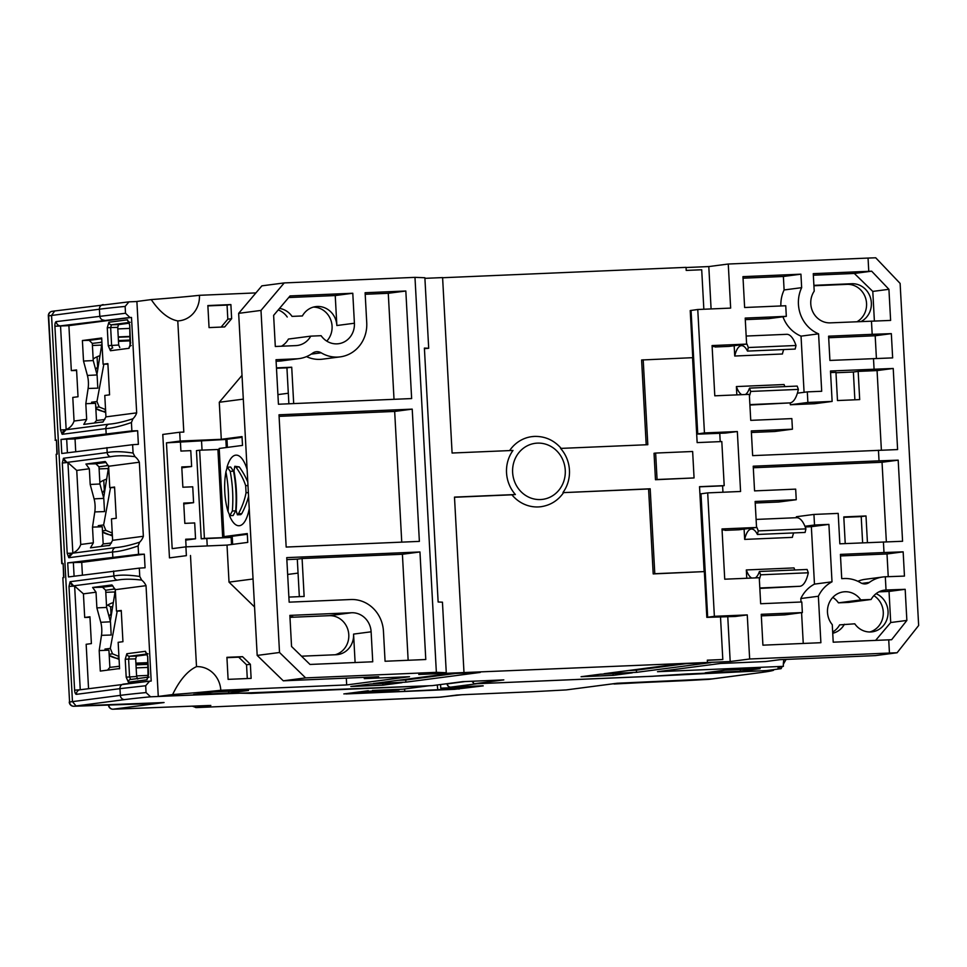 <?xml version="1.0" encoding="UTF-8"?>
<svg xmlns="http://www.w3.org/2000/svg" width="967" height="967" viewBox="0 0 967 967"><rect width="100%" height="100%" fill="white"/><g stroke="black" fill="none" stroke-linecap="round" stroke-linejoin="round"><path stroke-width="1.45" d="M136.891 301.511L128.949 301.849L125.142 306.43L125.505 313.26L129.941 317.49L60.534 325.855L66.155 429.553C69.975 427.97 72.622 425.129 74.06 421.044L86.667 419.4L85.821 403.698L88.106 388.48L97.812 388.154L97.099 374.942L93.243 360.57L92.312 343.394L101.91 342.282M101.209 345.11L92.421 345.485M118.252 337.253L130.17 336.746M130.352 340.058L118.433 340.565M118.24 336.915L130.146 336.407M101.898 342.185L100.52 342.245M117.805 328.913L129.711 328.417M72.839 552.979L68.814 557.693L67.207 553.366L62.311 463.012L67.025 462.54L67.944 462.637L72.839 552.979C76.659 551.395 79.306 548.567 80.745 544.481L93.352 542.825L90.475 547.83L108.111 545.533A14.348 13.369 -97.5 0 1 107.978 545.666L109.646 545.461L112.631 540.311L143.358 536.286A14.348 13.369 -97.5 0 1 139.623 542.185L138.112 545.956L138.559 554.309L67.714 562.879L68.476 576.936L139.308 568.125L139.768 576.477L141.678 580.103A14.348 13.369 -97.5 0 1 146.029 585.664L115.303 589.677L116.463 611.096L121.25 610.467L122.942 641.689L118.155 642.318L119.582 668.753L117.914 668.765L119.582 668.668M148.072 667.399L136.166 667.907M86.667 419.4L83.778 424.404L101.426 422.095A14.348 13.369 -97.5 0 1 101.293 422.241L102.961 422.035L105.947 416.874L136.673 412.861A14.348 13.369 -97.5 0 1 132.938 418.759L131.427 422.531L131.875 430.883L61.03 439.441L66.675 439.139L67.412 452.774M118.022 666.456L109.863 667.363L107.518 670.131M119.449 666.263L116.983 666.505M115 589.048L112.692 589.145L115.049 589.145M111.338 543.031L103.179 543.938L101.039 546.452M111.435 543.019L110.298 543.067M108.316 465.623L106.007 465.719L108.364 465.719M148.459 675.401L136.589 675.897M617.309 683.246L566.541 689.882A4.412 4.11 -97.5 0 1 566.215 689.918L532.358 691.731L566.215 689.918L617.139 683.246L712.522 678.87L761.126 672.512A197.86 5.875 176.9 0 0 773.54 670.288L761.464 672.476A4.412 4.11 82.5 0 1 761.126 672.512M145.679 685.748L119.968 688.649A4.412 4.11 -97.5 0 1 123.764 684.068L149.631 681.155L145.679 685.748L146.053 692.577L150.55 696.808A197.86 5.875 176.9 0 0 124.683 699.6L76.067 705.958L164.064 702.538L113.127 709.198L208.739 705.511L197.002 707.554L438.643 697.267L462.008 694.729L532.382 691.731M114.59 591.961L105.802 592.336M107.905 468.536L99.117 468.91M112.801 589.241L105.681 590.245L102.55 587.223L112.849 585.869M135.996 664.873L147.915 664.365M106.116 465.816L98.997 466.819L95.866 463.785L106.165 462.444M108.111 545.533L109.682 545.436M104.799 419.497L96.495 420.512L95.564 403.324L85.821 403.698M101.426 422.095L102.998 421.999M114.904 588.855L112.692 589.145M108.219 465.429L106.007 465.719M112.619 606.599L110.625 606.853L111 613.719M112.595 606.805L110.625 606.853L107.857 604.991M71.933 553.293L115.472 547.6C121.963 547.129 130.013 545.328 139.623 542.185M66.155 429.553L62.13 434.268L60.522 429.94L65.248 429.735M65.248 429.868L108.787 424.175C115.278 423.703 123.329 421.902 132.938 418.759M147.25 654.683L136.48 656.097L135.67 658.865L136.625 676.513L137.713 679.039M129.3 323.183L118.518 324.61L117.72 327.378L118.675 345.026L119.763 347.54M97.099 374.942L87.405 375.45L83.513 361.042L82.4 340.529L101.68 338.003L103.094 364.233L107.881 363.616L109.573 394.838L104.787 395.467L105.947 416.874M61.03 439.441L61.791 453.499L132.624 444.699L133.083 453.052L134.993 456.678A14.348 13.369 -97.5 0 1 139.345 462.226L108.618 466.251L109.779 487.67L114.565 487.042L116.258 518.264L111.471 518.892L112.631 540.311M139.345 462.226L143.358 536.286M98.997 466.819L99.927 483.996L103.783 498.368L94.089 498.875A13.067 4.738 87.6 0 1 94.79 511.918L92.506 527.124L93.352 542.825M94.79 511.918L104.509 511.591L103.783 498.368M92.506 527.124L102.248 526.761L103.179 543.938M74.06 421.044L72.791 397.425L78.025 396.748L76.574 369.926L71.328 370.615L68.899 325.649L131.5 317.454L136.673 412.861M87.405 375.45A13.067 4.738 87.6 0 1 88.106 388.48M94.089 498.875L90.197 484.467L89.339 468.765L76.744 470.421L80.745 544.481M117.914 668.765L100.302 671.074L99.19 650.561L101.475 635.343A13.067 4.738 87.6 0 0 100.773 622.301L96.881 607.892L96.023 592.203L83.428 593.847L84.697 617.466L89.943 616.777L91.394 643.599L86.16 644.288L88.553 688.673M146.029 585.664L151.19 681.058L149.631 681.155M105.681 590.245L106.612 607.433L110.468 621.793L100.773 622.301M101.475 635.343L111.193 635.017L110.468 621.793M99.19 650.561L108.933 650.187L109.863 667.363M653.354 676.187L688.178 673.878M235.912 693.134L251.263 693.375L428.236 685.796M476.393 683.742L653.366 676.259M688.178 673.926L773.54 670.288M428.913 685.76L428.236 685.845M150.55 696.808L235.924 693.17M476.393 683.802L450.791 687.138L481.228 685.845A3.53 1.281 -92.4 0 0 481.228 685.845L482.884 685.784M103.759 480.212L104.315 490.293M97.075 356.787L97.631 366.868M129.941 317.49L131.5 317.454M132.624 444.699L138.378 444.337L137.64 430.75L131.875 430.883M139.308 568.125L145.062 567.774L144.325 554.176L138.559 554.309M92.312 343.394L89.182 340.36L82.4 340.529M89.182 340.36L101.716 338.728M108.618 466.251L105.246 461.513L85.93 464.039L89.339 468.765M95.866 463.785L85.93 464.039M115.303 589.677L111.93 584.938L92.614 587.465L96.023 592.203M102.55 587.223L92.614 587.465M125.142 306.43A202.284 5.995 176.9 0 0 99.42 309.21L51.553 315.472L72.465 701.631L120.331 695.37L119.968 688.649L76.441 694.342A4.412 1.608 -92.4 0 1 74.616 690.148L68.995 586.437L74.628 586.062L83.428 593.847M89.967 617.333L84.697 617.466M67.944 462.637L76.744 470.421M60.522 429.94L54.901 326.23L68.899 325.649M76.598 370.482L71.328 370.615M62.311 463.012L63.435 458.322L67.025 462.54M68.995 586.437L70.12 581.759L73.71 585.966M141.678 580.103C131.838 578.907 123.691 578.919 117.237 580.14L73.697 585.833M134.993 456.678C125.154 455.469 117.007 455.481 110.552 456.714L67.013 462.407M106.612 607.433L96.881 607.892M121.274 610.987L116.463 611.096M99.927 483.996L90.197 484.467M114.59 487.549L109.779 487.67M93.243 360.57L83.513 361.042M94.355 423.026L96.495 420.512M107.905 364.124L103.094 364.233M75.728 451.686L75.039 438.933L66.675 439.139M75.039 438.933L137.64 430.75M82.413 575.111L81.724 562.371L73.359 562.564L74.096 576.199M81.724 562.371L144.325 554.176M67.714 562.879L73.359 562.564M761.464 672.476L709.379 679.293A4.412 4.11 -97.4 0 1 709.053 679.33L711.942 678.967M54.176 311.048L52.194 311.301A4.412 4.11 -97.4 0 0 48.652 315.858L55.385 440.166L48.35 315.919L51.553 315.484L54.684 310.987M76.067 705.958L72.465 701.631L69.576 702.018L62.843 577.698L63.907 577.565L63.145 563.459L61.767 563.664L62.843 563.688M70.12 581.759A4.291 1.559 -92.4 0 1 70.337 581.687L113.864 575.994C120.379 574.7 129.01 574.857 139.768 576.477M138.112 545.956C127.644 549.582 119.134 551.601 112.559 552.012L112.837 556.98M63.435 458.322A4.291 1.559 -92.4 0 1 63.653 458.249L107.18 452.556C113.695 451.263 122.326 451.432 133.083 453.052M131.427 422.531C120.96 426.157 112.438 428.176 105.874 428.586L106.152 433.542M54.901 326.23A4.412 1.608 -92.4 0 1 56.255 321.612L125.505 313.26M456.811 695.055A4.412 4.11 -97.4 0 1 456.642 695.08L440.722 697.134M192.397 706.2L196.096 707.542M112.776 709.198A4.412 2.949 -91.6 0 0 113.018 709.21A4.412 2.949 -91.6 0 0 113.127 709.198A4.412 4.11 -97.5 0 1 108.787 705.076M67.207 553.366L71.933 553.172M447.31 683.669L447.092 683.959A3.53 3.53 0 0 0 450.755 687.138A3.53 1.281 -92.4 0 0 450.791 687.138A3.53 3.288 82.5 0 1 447.322 683.874L465.091 681.554M471.836 681.264L473.455 682.895M475.643 683.778L476.272 683.802M129.3 322.241A2.647 2.466 -97.5 0 1 127.499 319.799L108.896 322.241L107.264 327.777L110.649 327.547L111.459 324.779A2.647 2.466 -97.5 0 1 108.896 322.241M127.499 319.799L129.699 324.839L130.074 346.126L131.174 345.557M129.699 324.839L130.497 342.789M130.678 342.753L129.046 348.289A2.647 2.466 -97.5 0 1 130.509 345.751M129.046 348.289L110.443 350.731A2.647 2.466 -97.5 0 1 112.716 347.975L112.559 347.999M117.72 327.378L110.649 327.547L111.616 345.461L108.244 345.69L110.443 350.731M118.675 345.026L111.616 345.461L112.716 347.975M135.67 658.865L128.599 659.047L129.421 656.267L136.48 656.097M136.625 676.513L129.578 676.948L128.599 659.047L125.226 659.276L126.194 677.178L128.393 682.218A2.647 2.466 82.5 0 1 130.678 679.475L129.578 676.948L126.194 677.178M125.226 659.276L126.846 653.728A2.647 2.466 82.5 0 0 129.421 656.267L147.057 653.97M126.846 653.728L145.461 651.299A2.647 2.466 82.5 0 0 147.262 653.728M145.461 651.299L147.661 656.339L148.036 677.625L149.123 677.057M148.459 677.251A2.647 2.466 82.5 0 0 146.996 679.789L148.447 674.289M509.621 450.586A35.332 32.902 -97.5 0 1 531.814 436.649A35.332 32.902 -97.5 0 1 534.485 436.407M424.912 278.339L442.596 277.589L452.097 453.027L512.993 450.441A33.785 31.464 82.5 0 0 515.387 494.524L511.918 494.814A35.332 32.902 -97.5 0 0 538.305 506.938A35.332 32.902 -97.5 0 0 540.976 506.708C550.441 505.294 557.995 500.58 563.64 492.554M424.416 348.652L428.695 348.265L424.876 277.734L414.976 277.36L436.359 672.331L446.27 672.706L418.759 674.482L463.991 672.561L454.49 497.111L515.387 494.524M446.27 672.706L442.451 602.175L438.136 602.006L424.392 348.096L428.695 348.265M275.305 346.488L295.866 345.606A19.872 18.506 82.5 0 0 297.365 345.473A19.872 18.506 82.5 0 0 310.77 336.141L321.117 335.694A19.872 18.506 82.5 0 0 336.975 343.853A19.872 18.506 82.5 0 0 338.486 343.732A19.872 18.506 82.5 0 0 354.405 323.232L352.786 293.255L290.052 295.926L273.625 315.375L275.305 346.488M289.157 602.163L350.828 599.528A33.12 30.847 -97.5 0 1 383.452 631.282L385.071 661.259L425.782 659.518L419.956 551.964L286.74 557.633L289.157 602.163M278.436 404.23L411.64 398.561L405.826 291.007L365.115 292.735L366.735 322.712A33.12 30.847 -97.5 0 1 340.203 356.871A33.12 30.847 -97.5 0 1 337.701 357.089A33.12 30.847 -97.5 0 1 321.201 352.822A8.836 8.232 82.5 0 0 316.136 351.746A8.836 8.232 82.5 0 0 312.546 353.197A33.12 30.847 -97.5 0 1 299.081 358.612A33.12 30.847 -97.5 0 1 296.579 358.83L276.018 359.712L278.436 404.23M286.172 547.056L419.376 541.387L412.22 409.138L279.004 414.807L286.172 547.056M289.87 615.387L291.55 646.488L310.008 664.45L372.742 661.779L371.123 631.802A19.872 18.506 82.5 0 0 351.541 612.752L289.87 615.387M436.359 672.331L305.62 677.891L283.283 680.816L257.186 655.421L238.656 313.344L261.888 285.845L284.225 282.92L414.976 277.36M284.225 282.92L260.993 310.419L238.656 313.344M257.186 655.421L279.523 652.495L260.993 310.419M279.523 652.495L305.62 677.891M352.786 293.255L335.235 295.551L336.854 325.528A19.872 18.506 82.5 0 0 317.285 306.479A19.872 18.506 82.5 0 0 315.774 306.612A19.872 18.506 82.5 0 0 302.381 315.955L292.034 316.39A19.872 18.506 82.5 0 0 279.511 308.413M326.786 341.121A19.872 18.506 82.5 0 0 330.629 319.521A19.872 18.506 82.5 0 0 313.405 307.095M292.034 316.39L302.381 315.955M281.457 346.222A19.872 18.506 82.5 0 0 288.432 339.054L310.77 336.141M306.479 356.618A33.12 30.847 82.5 0 0 320.15 359.373A33.12 30.847 82.5 0 0 322.652 359.156L340.203 356.871M293.69 403.577L291.72 367.218L276.465 367.871M394.016 399.311L388.275 293.291L365.2 294.282M276.103 361.247L279.028 361.126A33.12 30.847 82.5 0 0 281.542 360.909L299.081 358.612M335.235 295.551L288.698 297.534M288.879 403.783L286.933 367.847L291.72 367.218M286.933 367.847L276.489 368.282M301.535 656.194L336.141 654.719A19.872 18.506 82.5 0 0 337.64 654.599A19.872 18.506 82.5 0 0 353.571 634.098L355.107 662.528M292.88 616.801A19.872 18.506 82.5 0 0 291.381 616.934A19.872 18.506 82.5 0 0 289.967 617.176L292.88 616.801L289.955 616.922M335.126 654.768A19.872 18.506 82.5 0 0 348.579 632.684A19.872 18.506 82.5 0 0 329.203 615.677L289.979 617.345M412.22 409.138L394.669 411.434L401.752 542.136M279.088 416.354L394.669 411.434M388.275 293.291L405.826 291.007M408.147 660.28L402.405 554.26L302.091 558.527L304.134 596.446L288.879 597.086M299.335 596.639L297.304 559.156L302.091 558.527M419.956 551.964L402.405 554.26M297.304 559.156L286.848 559.603M287.247 317.019A19.872 18.506 82.5 0 0 278.218 309.936M346.307 678.133L346.682 684.926L409.537 676.707L364.305 678.629L378.665 676.755L283.283 680.816M243.297 399.129L219.279 402.272L242.016 375.365M288.311 393.243L277.916 394.609M254.563 606.974L229.022 582.134L253.04 578.991M287.658 574.458L298.054 573.105M364.245 677.371L364.305 678.629M230.883 304.581L207.857 305.56L209.053 327.595L224.682 326.931L231.645 318.687L230.883 304.581L227.052 305.076L227.825 319.183L221.141 327.088M179.693 432.237L162.782 434.449L169.467 557.874L186.377 555.662L185.906 546.851L172.186 548.64L166.457 442.85L180.176 441.049L179.693 432.237L183.803 432.068L177.783 320.911A24.671 22.966 -97.5 0 0 199.42 295.31L255.917 292.904M180.176 441.049L221.286 439.308L219.279 402.272M207.881 305.898L227.052 305.076M169.467 557.874L186.377 555.662M231.645 318.687L227.825 319.183M199.42 295.31A166.058 4.932 -3.1 0 1 151.239 299.589A166.058 60.292 -92.4 0 0 177.783 320.911M473.371 681.191L473.516 683.862L503.819 679.898L462.709 681.65L432.394 685.615L158.274 696.433L136.891 301.462L151.239 299.589M158.274 696.433L172.622 694.56A166.058 4.932 176.9 0 0 220.802 690.281A24.671 22.966 82.5 0 0 196.506 666.638A166.058 60.292 -92.4 0 0 172.622 694.56M196.506 666.638L190.487 555.493M231.536 544.506L231.089 536.31M226.278 447.528L225.843 439.453L166.457 442.85M186.099 546.838L185.688 539.235L195.552 538.812L185.737 540.094M195.552 538.812L194.693 522.942L184.83 523.365L183.73 503.082L193.593 502.671L183.778 503.952M193.593 502.671L192.735 486.8L182.872 487.223L181.772 466.94L191.635 466.517L181.82 467.798M191.635 466.517L190.777 450.646L180.914 451.069L180.43 442.257M783.899 659.506A24.671 22.966 -97.5 0 0 783.379 666.336A166.058 4.932 176.9 0 0 778 667.883A166.058 4.932 176.9 0 0 781.118 668.656L766.771 670.542L652.568 676.247L473.516 683.862M781.118 668.656A166.058 60.292 87.6 0 1 782.158 666.553M783.343 664.281A166.058 60.292 87.6 0 1 786.147 659.409M857.052 321.721A19.872 18.506 82.5 0 0 865.852 299.008A19.872 18.506 82.5 0 0 846.983 284.358L813.924 285.761M871.122 599.48L860.775 599.915A19.872 18.506 82.5 0 0 844.916 591.756A19.872 18.506 82.5 0 0 843.405 591.889A19.872 18.506 82.5 0 0 828.562 604.508A19.872 18.506 82.5 0 0 832.273 624.67L833.216 642.185L891.622 639.719L906.865 620.427L905.172 589.314L886.026 590.003A19.872 18.506 82.5 0 0 884.527 590.136A19.872 18.506 82.5 0 0 871.122 599.48L848.784 602.393L838.437 602.84A19.872 18.506 82.5 0 0 832.78 597.413M832.672 632.031A19.872 18.506 82.5 0 0 839.634 624.875L854.768 623.812A19.872 18.506 82.5 0 0 870.626 631.971A19.872 18.506 82.5 0 0 872.125 631.85A19.872 18.506 82.5 0 0 887.972 614.674A19.872 18.506 82.5 0 0 876.066 593.678M869.72 631.995A19.872 18.506 82.5 0 0 883.161 615.544A19.872 18.506 82.5 0 0 873.89 595.66M888.721 639.816L889.447 653.039L897.098 652.761L875.328 655.614L779.946 659.675L765.586 661.549L720.355 663.483L657.5 671.702L783.379 666.336M862.624 542.838L861.21 516.596L843.816 517.333M854.876 399.794L853.377 372.005L835.984 372.754M832.744 633.276A19.872 18.506 82.5 0 0 844.421 624.259M878.955 591.852L889.036 591.429L890.716 622.53L906.865 620.427M875.643 640.372L890.716 622.53M905.172 589.314L889.036 591.429M889.447 653.039L749.655 658.998L747.261 614.915L714.371 616.305L707.687 492.88L740.577 491.478L737.337 431.536L704.447 432.926L697.763 309.5L730.653 308.098L728.26 264.027L868.052 258.068L875.715 257.79L900.12 283.416L918.65 625.492L897.098 652.761M860.993 321.552A19.872 18.506 82.5 0 0 870.771 298.876A19.872 18.506 82.5 0 0 851.77 283.73L813.9 285.338M874.386 321.008L872.79 291.418L854.332 273.456L813.344 275.208M890.619 320.415L888.927 289.302L871.666 271.195L813.259 273.661L814.214 291.164A19.872 18.506 82.5 0 0 813.042 312.281A19.872 18.506 82.5 0 0 830.351 322.857L890.619 320.415M872.79 291.418L888.927 289.302M854.332 273.456L871.666 271.195M838.437 602.84L860.775 599.915M867.435 542.632L865.997 515.967L843.792 516.91L845.231 543.587M861.21 516.596L865.997 515.967M830.568 372.561L835.959 372.331L837.482 400.543L859.687 399.601L858.164 371.388L877.069 370.579L893.218 368.463L830.484 371.014L832.128 401.426L807.88 402.465L807.3 391.877L821.696 391.272L818.578 333.845A33.12 30.847 -97.5 0 1 801.655 287.67L800.93 274.181L742.958 276.647L744.626 307.506L785.748 305.753L786.316 316.342L745.206 318.083L746.609 344.095L712.075 345.57L714.794 395.817L749.328 394.355L750.743 420.355L791.852 418.602L792.432 429.191L751.311 430.931L752.652 455.626L897.606 449.57L893.218 368.463M853.377 372.005L858.164 371.388M868.052 258.068L868.765 271.292M871.46 321.104L872.186 334.328L828.598 336.19L829.916 360.437L892.65 357.887L891.332 333.639L872.186 334.328M873.491 358.576L874.071 369.152M878.459 450.271L879.027 460.848L753.22 466.203L754.562 490.885L795.672 489.133L796.252 499.721L755.13 501.462L756.545 527.474L722.011 528.949L724.73 579.197L759.264 577.734L760.666 603.734L801.788 601.982L802.356 612.57L761.247 614.311L762.915 645.17L820.886 642.704L818.372 596.24A33.12 30.847 -97.5 0 1 832.007 581.82L828.9 524.392L814.516 525.008L813.936 514.432L838.196 513.392L839.839 543.817L902.574 541.266L898.186 460.159L879.027 460.848M883.427 541.955L883.995 552.532L840.42 554.393L841.725 578.641L844.203 578.532A33.12 30.847 -97.5 0 1 860.69 582.787A8.836 8.232 82.5 0 0 865.09 583.923A8.836 8.232 82.5 0 0 865.767 583.863A8.836 8.232 82.5 0 0 869.345 582.424A33.12 30.847 -97.5 0 1 882.811 576.997A33.12 30.847 -97.5 0 1 885.313 576.779L904.459 576.09L903.154 551.843L883.995 552.532M885.313 576.779L886.026 590.003L883.04 590.402M888.238 576.67L887.005 553.958L840.504 555.94M882.811 576.997L865.26 579.293A33.12 30.847 82.5 0 0 857.862 581.288M903.154 551.843L887.005 553.958M891.332 333.639L875.183 335.754L876.416 358.467M828.683 337.737L875.183 335.754M898.186 460.159L882.037 462.262L886.352 541.846M881.384 450.163L877.069 370.579M251.13 678.387L250.368 664.281L242.536 656.666L226.919 657.33L228.103 679.366L251.13 678.387M229.022 582.134L227.015 545.098L185.906 546.851M346.682 684.926L220.802 690.281M226.931 657.669L238.704 657.161L246.537 664.788L247.286 678.556M242.536 656.666L238.704 657.161M250.368 664.281L246.537 664.788M714.371 616.305L706.829 617.369L700.144 493.944L707.687 492.88M706.829 617.369L735.367 616.462L747.261 614.915M737.337 431.536L725.431 433.083L700.446 434.05L696.905 433.99L704.447 432.926M696.905 433.99L690.22 310.564L697.763 309.5M801.014 602.018L800.821 598.537L818.372 596.24M801.583 612.667L803.251 643.454M802.356 612.57L784.805 614.867L761.331 615.858M786.316 316.342L768.765 318.639L745.279 319.63M800.93 274.181L783.379 276.477L743.043 278.194M801.655 287.67L784.104 289.955A33.12 30.847 82.5 0 0 780.865 305.971M783.379 276.477L784.104 289.955M722.059 529.989L724.984 529.868M712.135 346.609L715.06 346.488M800.821 598.537A33.12 30.847 -97.5 0 1 814.468 584.116L832.007 581.82M782.956 316.777A33.12 30.847 82.5 0 0 801.039 336.141L818.578 333.845M813.936 514.432L796.385 516.729L796.445 517.708M814.516 525.008L804.931 526.266M828.9 524.392L811.349 526.689L814.468 584.116M805.221 526.955L811.349 526.689M756.545 527.474L738.993 529.771L725.008 530.363M796.252 499.721L778.701 502.018L755.215 503.009M753.305 467.75L882.037 462.262M746.609 344.095L729.058 346.391L715.084 346.984M792.432 429.191L774.881 431.487L751.395 432.479M720.21 441.617L719.762 433.325M563.265 492.626L650.187 488.782L654.792 573.709L704.133 571.606L699.528 486.679L724.198 485.639L721.805 441.556L697.147 442.608L692.541 357.681L641.604 359.99L646.198 444.772M724.198 485.639L722.603 485.845L722.953 492.239M807.3 391.877L797.4 393.182M807.88 402.465L790.329 404.762L814.589 403.723L832.128 401.426M790.22 402.876L790.329 404.762M711.096 308.932L708.799 266.566L686.05 267.533M708.799 266.566L728.26 264.027M703.843 309.247L701.704 269.757L686.207 270.422L686.05 267.363L442.608 277.734M454.49 497.256L511.918 494.814M734.171 345.727L734.739 356.025L782.424 353.995A24.731 8.981 87.6 0 1 783.741 349.546M801.039 336.141L804.073 392.3M784.89 386.619A24.731 8.981 87.6 0 1 784.08 384.54L736.383 386.57L736.842 394.887M749.425 396.083A31.27 11.35 -92.4 0 0 750.682 391.43L798.367 389.399A31.27 11.35 -92.4 0 1 790.051 402.901L749.909 405.04M741.822 394.669A24.731 8.981 87.6 0 1 736.383 386.57M734.739 356.025A24.731 8.981 87.6 0 1 741.532 345.666A24.731 8.981 87.6 0 1 747.491 351.094L748.301 347.528A31.27 11.35 -92.4 0 0 746.56 343.261M748.301 347.528L795.998 345.497A31.27 11.35 -92.4 0 0 786.691 334.316L746.173 336.045M747.491 351.094L795.176 349.063L795.998 345.497M750.682 391.43L749.498 388.118A24.731 8.981 87.6 0 1 745.4 394.512M798.367 389.399L797.183 386.087L749.498 388.118M643.2 359.784L647.805 444.699L560.594 448.41A33.785 31.464 82.5 0 1 562.987 492.493M650.187 488.782L648.591 488.988L653.196 573.914L704.133 571.606M563.592 492.614L648.591 488.988M654.792 573.709L653.196 573.914M463.991 672.561L730.194 661.537L749.655 658.998M228.732 693.049L248.519 690.462L213.369 691.949L193.581 694.536L228.732 693.049L228.635 691.308M760.183 668.681L725.032 670.179L705.245 672.766L740.408 671.267L760.183 668.681M636.528 672.343L604.049 673.721L678.387 663.991L710.878 662.613L636.528 672.343L636.407 670.167L628.647 670.506M350.84 686.522L369.974 684.02L402.042 682.654L382.908 685.156L350.84 686.522M373.395 683.536L447.745 673.818L480.224 672.428L405.874 682.158L373.395 683.536M613.138 675.365L581.07 676.719L600.217 674.217L632.285 672.851L613.138 675.365L613.054 673.673M740.311 669.527L740.408 671.267M382.811 683.476L382.908 685.156M455.505 673.479L405.765 679.994L405.874 682.158M405.765 679.994L397.993 680.321M686.159 663.664L636.407 670.167M707.324 660.34L722.808 659.518L707.312 660.171L707.433 662.335M730.194 661.537L727.764 616.777M720.512 617.067L722.808 659.518M655.469 479.729L694.064 477.94L692.638 451.492L655.638 453.064L657.064 479.511L655.469 479.729L654.043 453.269L655.638 453.064M657.064 479.511L694.064 477.94M699.54 486.824L722.603 485.845M759.361 579.463A31.27 11.35 -92.4 0 0 760.606 574.809L808.303 572.778A31.27 11.35 -92.4 0 1 799.975 586.28L759.844 588.419M794.826 569.998A24.731 8.981 87.6 0 1 794.016 567.919L746.319 569.95L746.766 578.266M744.106 529.106L744.663 539.405L792.36 537.374A24.731 8.981 87.6 0 1 793.677 532.926M751.746 578.048A24.731 8.981 87.6 0 1 746.319 569.95M744.663 539.405A24.731 8.981 87.6 0 1 751.456 529.046A24.731 8.981 87.6 0 1 757.415 534.473L805.112 532.442L805.922 528.876A31.27 11.35 -92.4 0 0 796.627 517.696L756.109 519.424M757.415 534.473L758.237 530.907A31.27 11.35 -92.4 0 0 756.496 526.64M758.237 530.907L805.922 528.876M808.303 572.778L807.119 569.466L759.421 571.497A24.731 8.981 87.6 0 1 755.336 577.891M760.606 574.809L759.421 571.497M249.232 508.618A35.332 12.825 87.6 0 1 229.493 515.641M228.043 511.567A35.332 12.825 87.6 0 1 224.791 492.118A35.332 12.825 87.6 0 1 225.927 471.956M227.027 467.218A35.332 12.825 87.6 0 1 247.117 469.503M232.648 544.361L232.213 536.274L223.981 536.612L247.274 533.566L247.757 542.39L227.015 545.098M221.286 439.308L242.028 436.588L242.499 445.412L219.207 448.458L223.981 536.612M237.386 514.782L236.117 510.564A139.901 130.291 82.5 0 0 236.371 490.668A139.901 130.291 82.5 0 0 233.978 470.893L234.812 466.287L235.9 467.049A138.595 74.157 -168.1 0 1 245.666 485.664L246.053 492.723A138.595 80.732 -18.7 0 1 238.438 513.779L237.338 514.795L240.735 514.649L241.774 513.634A142.173 82.811 161.3 0 0 248.567 496.349M233.144 515.532L235.694 510.866A142.838 133.023 82.5 0 0 235.912 490.97A142.838 133.023 82.5 0 0 233.543 471.183L230.654 467.037L227.293 467.17L230.206 471.328A139.284 129.723 -97.5 0 1 232.6 491.115A139.284 129.723 -97.5 0 1 232.358 510.999L229.771 515.677L233.144 515.532M229.844 515.665L228.055 511.47A138.112 128.623 82.5 0 0 228.309 491.574A138.112 128.623 82.5 0 0 225.903 471.799L227.293 467.17M247.794 482.146A142.173 76.067 11.9 0 0 239.236 466.904L234.812 466.287M227.39 447.383L226.955 439.284L242.064 437.314M232.213 536.274L247.322 534.292M199.637 450.211L204.412 538.377L201.221 538.8L196.446 450.634L199.637 450.211L217.913 449.498L222.688 537.664L231.101 536.552M217.913 449.498L219.255 449.317M222.688 537.664L204.412 538.377M201.221 538.8L231.149 537.422M202.043 450.126L201.535 440.771L186.994 441.399M201.535 440.771L204.859 440.336M207.228 545.944L206.841 538.752M447.757 689.217L401.535 691.465L452.242 689.302L470.651 686.896L440.771 688.166L459.881 687.634L447.757 689.217L447.721 688.141M404.702 688.951A16.802 6.104 -92.4 0 0 404.726 691.042A16.802 6.104 87.6 0 1 404.702 688.951M437.676 688.577L437.241 684.987M440.771 688.166L440.553 684.551M470.651 686.896L470.615 686.292M399.105 689.942L373.818 691.296L361.694 692.88L401.535 691.465L350.828 693.617L369.225 691.212L399.105 689.942L399.081 689.338M106.527 605.838A28.708 26.677 -97.4 0 1 113.187 602.598M93.158 358.987A28.708 26.677 -97.4 0 1 99.819 355.747M106.503 479.173A28.708 26.677 82.6 0 0 99.843 482.412M153.886 703.505L73.915 706.248L153.886 703.505A4.412 1.62 87.6 0 1 153.838 703.505A4.412 1.62 87.6 0 1 153.789 703.505L153.124 703.541M102.659 411.301A28.708 26.677 -97.4 0 1 95.854 408.69M116.028 658.164A28.708 26.677 -97.4 0 1 109.223 655.541M102.538 532.116A28.708 26.677 82.6 0 0 109.344 534.739M55.385 440.166L56.461 440.033L57.222 454.139L56.159 454.272L62.069 563.592M63.604 577.601L63.145 563.459M73.444 706.236A4.412 3.203 -91.3 0 0 73.77 706.261A4.412 3.203 -91.3 0 0 73.915 706.248A4.412 4.11 -97.4 0 1 69.576 702.018L62.843 577.698M55.083 440.239L56.159 440.263M56.92 454.176L56.461 440.033M61.767 563.664L56.159 454.272M150.356 703.323L152.097 703.517M613.598 683.729A4.412 1.62 -92.4 0 0 614.19 683.995A4.412 1.62 -92.4 0 0 614.238 683.995L711.555 679.003M686.232 680.599L709.053 679.33A4.412 4.412 0 0 0 709.379 679.293M619.472 683.536A4.412 4.11 -97.4 0 1 619.291 683.56L686.28 680.599L624.634 683.21A4.412 1.62 -92.4 0 0 624.682 683.21M614.238 683.995L617.369 683.802M111.676 612.897A23.776 22.096 82.6 0 0 109.066 616.583M118.917 656.46L112.547 653.837L110.311 648.386L117.225 611.071M115.327 590.184L110.323 621.249M147.891 663.954L142.016 663.217M109.211 655.372L119.074 659.373M135.936 663.676L142.33 664.607M147.818 662.637L135.9 663.144M147.83 662.975L135.924 663.483M130.388 340.843L118.47 341.339M104.992 489.459A23.776 22.096 82.6 0 0 102.381 493.158M112.232 533.022L105.862 530.412L103.626 524.96L110.54 487.646M108.642 466.759L103.638 497.812M102.526 531.947L112.39 535.948M98.308 366.034A23.776 22.096 82.6 0 0 95.697 369.72M105.548 409.597L99.178 406.986L96.942 401.535L103.844 364.221M101.958 343.333L96.954 374.386M95.842 408.521L105.705 412.522M67.061 462.407L67.074 462.407A4.412 4.11 82.5 0 1 63.653 458.249M73.746 585.845L73.758 585.845A4.412 4.11 82.5 0 1 70.337 581.687M108.244 345.69L107.264 327.777M146.996 679.789L128.393 682.218M147.661 656.339L148.628 674.253M403.408 689.108A3.53 3.288 -97.5 0 1 402.876 689.181A3.53 1.281 -92.4 0 1 402.828 689.181A3.53 1.281 -92.4 0 0 402.828 689.181L372.404 690.474A3.53 1.281 -92.4 0 0 372.44 690.474L402.876 689.181L428.345 685.845M455.167 688.927A3.53 1.281 87.6 0 1 454.647 689.314L483.234 685.869L450.755 687.138M454.647 689.314L345.872 693.943L368.149 690.752A3.53 3.288 -97.5 0 1 367.883 690.776M74.628 586.062L80.249 689.761A4.412 4.11 -97.5 0 0 79.983 689.785L149.462 681.167M115.472 547.6A4.412 4.11 -97.5 0 0 112.559 552.012L69.044 557.705A4.412 4.11 -97.5 0 1 71.993 553.281M106.914 447.6L107.18 452.556A4.412 4.11 82.5 0 0 110.552 456.714M108.787 424.175A4.412 4.11 -97.5 0 0 105.874 428.586L62.359 434.28A4.412 4.11 -97.5 0 1 65.309 429.856M103.288 304.629A4.412 4.11 82.5 0 0 99.42 309.21L99.782 315.931A4.412 4.11 82.5 0 0 104.061 320.162M113.598 571.026L113.864 575.994A4.412 4.11 82.5 0 0 117.237 580.14M130.678 679.475L148.205 677.178L130.521 679.487M129.107 322.47L111.459 324.779L118.518 324.61M124.683 699.6A4.412 4.11 82.5 0 1 120.331 695.37A202.284 5.995 -3.1 0 1 146.053 692.577M532.358 691.731L461.96 694.729A4.412 1.608 -92.4 0 0 462.008 694.729L456.642 695.08A4.412 4.11 -97.4 0 1 456.303 695.104M56.255 321.612A4.412 4.11 82.5 0 0 60.534 325.855M76.441 694.342A4.412 4.11 -97.5 0 1 79.983 689.785L80.249 689.761M74.616 690.148L80.14 689.773M368.282 690.728A3.53 3.288 -97.5 0 1 368.149 690.752L344.131 693.895A3.53 3.288 -97.5 0 1 343.853 693.919M457.548 688.613A3.53 3.288 82.5 0 0 459.216 689.012M540.48 499.552A28.261 26.327 -97.5 0 1 512.631 472.464A28.261 26.327 -97.5 0 1 537.422 443.128A28.261 26.327 -97.5 0 1 565.26 470.228A28.261 26.327 -97.5 0 1 540.48 499.552M354.405 323.232L336.854 325.528M371.123 631.802L353.571 634.098M329.203 615.677L351.541 612.752M321.201 352.822L311.181 354.14M296.579 358.83L279.028 361.126M846.983 284.358L851.77 283.73M869.345 582.424L861.923 583.391M707.675 617.188L700.99 493.762M697.739 433.808L691.054 310.383M790.051 402.901L749.884 404.605M799.975 586.28L759.82 587.984M232.358 510.999L235.694 510.866M238.438 513.779L241.774 513.634M246.053 492.723L248.362 492.626M245.666 485.664L247.987 485.567M235.9 467.049L239.236 466.904M230.206 471.328L233.543 471.183M152.097 703.045A4.412 4.11 82.6 0 0 153.693 703.311M624.634 683.21L619.291 683.56A4.412 4.11 -97.4 0 1 618.965 683.596M114.505 592.469L115.448 592.348M146.09 663.048L145.969 663.737M109.15 654.284L112.547 653.837M116.451 658.334L119.001 658.007M104.944 649.087L110.311 648.386M107.808 469.043L108.763 468.922M102.466 530.859L105.862 530.412M109.767 534.908L112.317 534.582M98.259 525.649L103.626 524.96M101.124 345.618L102.079 345.497M95.781 407.421L99.178 406.986M103.082 411.483L105.633 411.156M91.575 402.224L96.942 401.535M196.905 707.566L440.831 697.122M195.745 707.554L196.76 707.566M108.485 705.088A4.412 4.412 0 0 0 113.018 709.21L210.818 705.451M128.949 301.849L54.406 311.011M428.611 685.821L403.142 689.157A3.53 3.53 0 0 1 402.828 689.181M130.11 322.337L128.841 321.866L129.53 324.876M148.06 653.837L146.791 653.366L147.48 656.375M561.247 448.458C554.055 440.227 545.158 436.202 534.57 436.407L531.814 436.649M52.194 311.301A4.412 4.412 0 0 0 48.35 315.919M152.883 703.541L151.746 703.529M69.261 702.078A4.412 4.412 0 0 0 73.77 706.261L153.257 703.214M709.065 679.33L686.256 680.599M614.19 683.995L617.49 683.79"/></g></svg>
